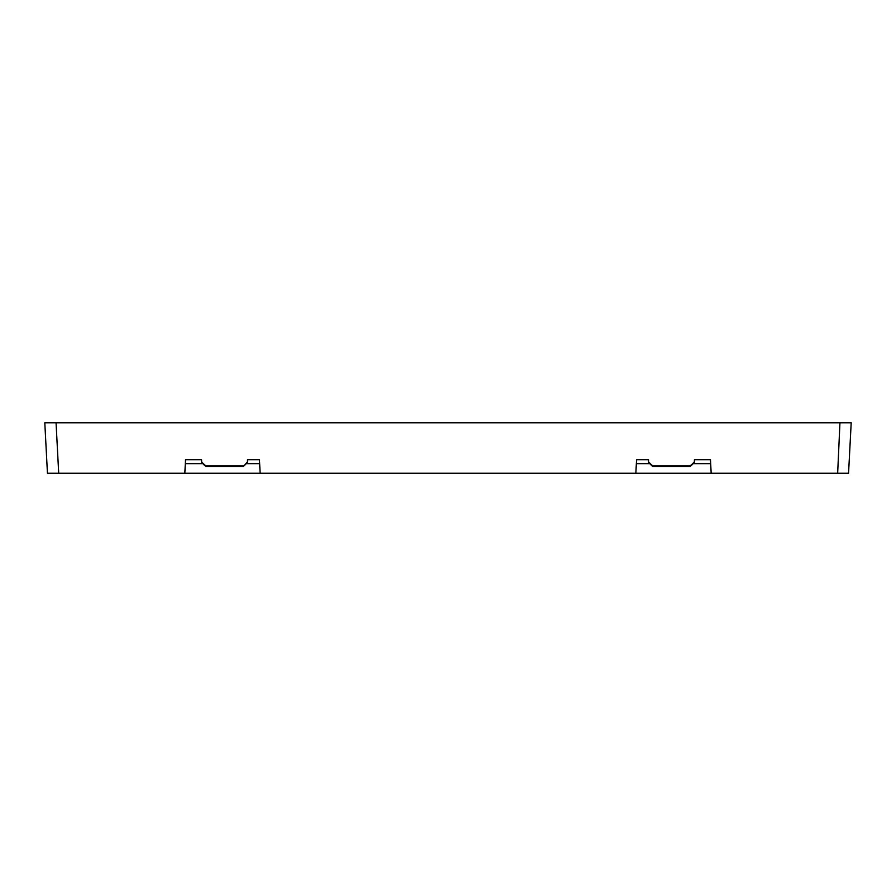 <?xml version="1.0" encoding="UTF-8"?>
<svg xmlns="http://www.w3.org/2000/svg" width="896" height="896" viewBox="0 0 896 896"><rect width="100%" height="100%" fill="white"/><g stroke="black" fill="none" stroke-linecap="round" stroke-linejoin="round"><path stroke-width="1.34" d="M56.19 422.789L48.91 422.789M847.09 422.789L839.81 422.789M56.056 422.789L58.699 473.222L848.557 473.222L851.2 422.789L44.8 422.789L47.443 473.222L44.8 422.789M58.341 473.222L47.443 473.222M837.659 473.222L839.944 422.789M711.178 473.222L710.472 459.682L694.445 459.682L694.322 461.978L690.234 465.898L652.702 465.898L648.603 461.978L648.491 459.682L636.563 459.682L635.858 473.222M260.142 473.222L259.437 459.682L247.509 459.682L247.397 461.978L243.298 466.491L247.397 462.638L247.509 459.682M205.766 465.898L201.678 461.978L201.555 459.682L201.678 462.638L205.766 466.491L205.766 465.898L243.298 465.898M184.822 473.222L185.528 459.682L201.555 459.682M185.326 463.658L201.846 463.658M247.218 463.658L259.65 463.658M636.35 463.658L648.782 463.658M694.154 463.658L710.674 463.658M690.234 465.898L690.234 466.491L652.702 466.491L648.603 462.638L648.491 459.682M690.234 466.491L694.322 462.638L694.445 459.682M205.766 466.491L243.298 466.491M201.678 462.638L201.678 461.978M247.397 461.978L247.397 462.638M648.603 462.638L648.603 461.978M652.702 466.491L652.702 465.898M694.322 461.978L694.322 462.638"/></g></svg>

